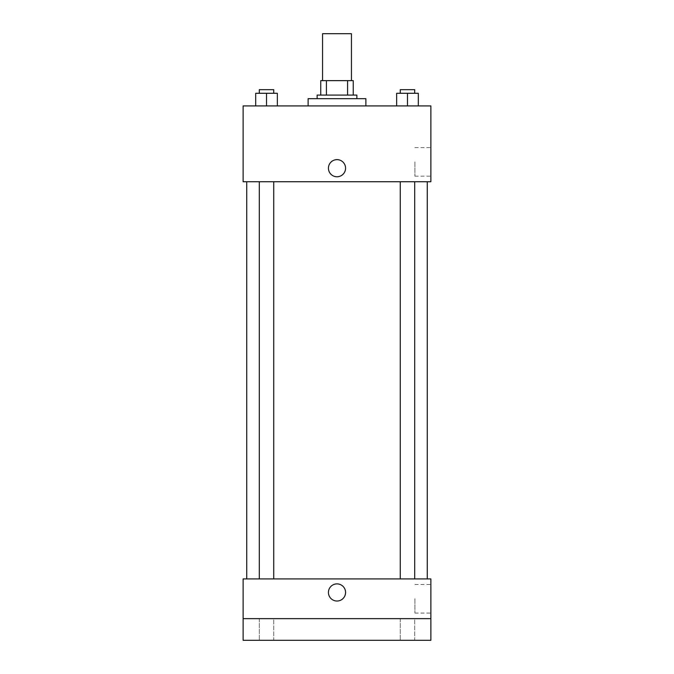 <?xml version="1.0" encoding="UTF-8"?>
<svg xmlns="http://www.w3.org/2000/svg" width="674" height="674" viewBox="0 0 674 674"><rect width="100%" height="100%" fill="white"/><g stroke="black" fill="none" stroke-linecap="round" stroke-linejoin="round"><path stroke-width="0.51" stroke-dasharray="3.37 2.53" d="M322.56 33.7L351.44 33.7M337 80.636L322.56 80.636L337 80.636M347.59 95.085L347.59 80.636L353.252 80.636L353.252 95.085L326.41 95.085L353.252 95.085M347.59 80.636L320.748 80.636M326.41 95.085L320.748 95.085L326.41 95.085L326.41 80.636M356.858 95.085L317.142 95.085M317.142 98.69L356.858 98.69L317.142 98.69M308.111 98.69L365.889 98.69M337 105.911L308.111 105.911L337 105.911M255.69 105.911L277.351 105.911L255.69 105.911L277.351 105.911L255.69 105.911L277.351 105.911L266.516 105.911L266.516 93.273L255.69 93.273L273.737 93.273L255.69 93.273L255.69 105.911L266.516 105.911L255.69 105.911L255.69 93.273L255.69 105.911L277.351 105.911L266.516 105.911L266.516 93.273L277.351 93.273L259.296 93.273L277.351 93.273L277.351 105.911L277.351 93.273M396.649 105.911L418.31 105.911L396.649 105.911L418.31 105.911L396.649 105.911L418.31 105.911L407.484 105.911L407.484 93.273L396.649 93.273L414.704 93.273L396.649 93.273L396.649 105.911L407.484 105.911L396.649 105.911L396.649 93.273L396.649 105.911L418.31 105.911L407.484 105.911L407.484 93.273L418.31 93.273L400.263 93.273L418.31 93.273L418.31 105.911L418.31 93.273M430.88 105.911L243.12 105.911L243.12 181.736L430.88 181.736L430.88 105.911M243.12 168.197L243.12 176.773L243.12 168.197M337 181.736L246.735 181.736L337 181.736M407.484 181.736L400.263 181.736L407.484 181.736M266.516 181.736L273.737 181.736L266.516 181.736M430.88 161.878L430.88 176.167L430.88 161.878M337 159.628A8.577 8.577 0 0 0 329.578 172.485A8.577 8.577 0 0 0 344.422 172.485A8.577 8.577 0 0 0 337 159.628A8.577 8.577 0 0 0 329.578 172.485A8.577 8.577 0 0 0 344.422 172.485A8.577 8.577 0 0 0 337 159.628M337 176.773A8.577 8.577 0 0 1 329.578 163.917A8.577 8.577 0 0 1 344.422 163.917A8.577 8.577 0 0 1 337 176.773M414.906 161.878L414.906 176.167L414.906 161.878M337 578.915L246.735 578.915L337 578.915M407.484 578.915L400.263 578.915L407.484 578.915M266.516 578.915L273.737 578.915L266.516 578.915M430.88 578.915L243.12 578.915L243.12 618.639L430.88 618.639L430.88 578.915M430.88 618.639L430.88 640.3L243.12 640.3L243.12 618.639L430.88 618.639L243.12 618.639M243.12 592.454L243.12 583.878L243.12 592.454M430.88 598.773L430.88 613.062L430.88 598.773M337 583.878A8.577 8.577 0 0 0 329.578 596.743A8.577 8.577 0 0 0 344.422 596.743A8.577 8.577 0 0 0 337 583.878A8.577 8.577 0 0 0 329.578 596.743A8.577 8.577 0 0 0 344.422 596.743A8.577 8.577 0 0 0 337 583.878M337 601.031A8.577 8.577 0 0 1 329.578 588.166A8.577 8.577 0 0 1 344.422 588.166A8.577 8.577 0 0 1 337 601.031M414.906 598.773L414.906 613.062L414.906 598.773M273.737 618.639L259.296 618.639L273.737 618.639L259.296 618.639L273.737 618.639L273.737 640.3L259.296 640.3L273.737 640.3L259.296 640.3L273.737 640.3L273.737 618.639M414.704 618.639L400.263 618.639L414.704 618.639L400.263 618.639L414.704 618.639L414.704 640.3L400.263 640.3L414.704 640.3L400.263 640.3L414.704 640.3L414.704 618.639M400.263 93.273L400.263 89.667L414.704 89.667L400.263 89.667L414.704 89.667L414.704 93.273M407.484 105.911L407.484 93.273M259.296 93.273L259.296 89.667L273.737 89.667L259.296 89.667L273.737 89.667L273.737 93.273M266.516 105.911L266.516 93.273M414.906 176.167L430.88 176.167M414.906 147.598L430.88 147.598M273.737 578.915L273.737 181.736M259.296 578.915L259.296 181.736M414.704 578.915L414.704 181.736M400.263 578.915L400.263 181.736M414.906 613.062L430.88 613.062M414.906 584.493L430.88 584.493M259.296 618.639L259.296 640.3L259.296 618.639M400.263 618.639L400.263 640.3L400.263 618.639"/><path stroke-width="1.01" d="M351.44 80.636L351.44 33.7L322.56 33.7L322.56 80.636M326.41 95.085L326.41 80.636L320.748 80.636L320.748 95.085L320.748 80.636M326.41 80.636L353.252 80.636L353.252 95.085M347.59 95.085L347.59 80.636M317.142 98.69L317.142 95.085L356.858 95.085L356.858 98.69M365.889 105.911L365.889 98.69L308.111 98.69L308.111 105.911M243.12 105.911L430.88 105.911L430.88 181.736L243.12 181.736L243.12 105.911M337 176.773A8.577 8.577 0 0 1 329.578 163.917A8.577 8.577 0 0 1 344.422 163.917A8.577 8.577 0 0 1 337 176.773M243.12 578.915L430.88 578.915L430.88 640.3L243.12 640.3L243.12 578.915M337 601.031A8.577 8.577 0 0 1 329.578 588.166A8.577 8.577 0 0 1 344.422 588.166A8.577 8.577 0 0 1 337 601.031M243.12 618.639L430.88 618.639M396.649 105.911L396.649 93.273L418.31 93.273L418.31 105.911L418.31 93.273M407.484 105.911L407.484 93.273M414.704 93.273L414.704 89.667L400.263 89.667L400.263 93.273M255.69 105.911L255.69 93.273L277.351 93.273L277.351 105.911L277.351 93.273M266.516 105.911L266.516 93.273M273.737 93.273L273.737 89.667L259.296 89.667L259.296 93.273M427.265 578.915L427.265 181.736M246.735 578.915L246.735 181.736M400.263 181.736L400.263 578.915M414.704 181.736L414.704 578.915M273.737 578.915L273.737 181.736M259.296 578.915L259.296 181.736"/></g></svg>
